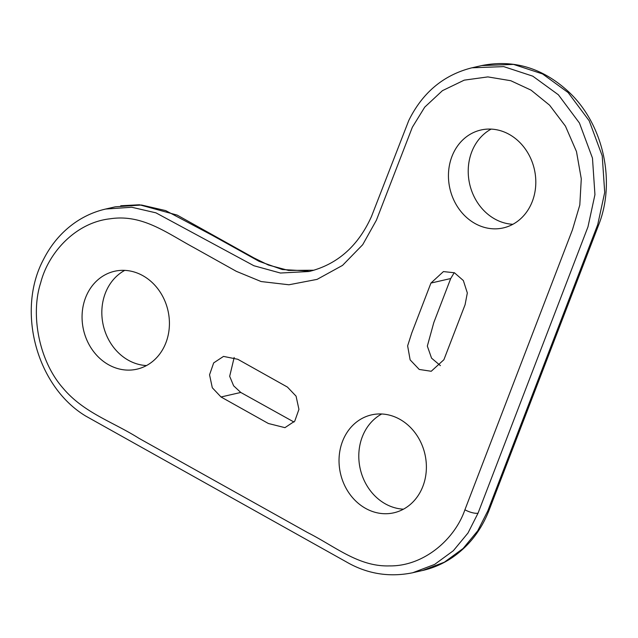 <?xml version="1.0" encoding="UTF-8"?>
<svg xmlns="http://www.w3.org/2000/svg" width="638" height="638" viewBox="0 0 638 638"><rect width="100%" height="100%" fill="white"/><g stroke="black" fill="none" stroke-linecap="round" stroke-linejoin="round"><path stroke-width="0.96" d="M85.221 335.843A50.219 43.312 -102.9 0 0 136.923 369.179A50.219 43.312 -102.9 0 0 153.24 360.933A50.219 43.312 -102.9 0 0 166.263 304.597A50.219 43.312 -102.9 0 0 114.561 271.27A50.219 43.312 -102.9 0 0 98.236 279.516A50.219 43.312 -102.9 0 0 85.221 335.843M124.753 270.368A50.219 43.312 -102.9 0 0 118.006 275.002A50.219 43.312 -102.9 0 0 104.991 331.329A50.219 43.312 -102.9 0 0 146.501 365.558M451.608 194.574A50.219 43.312 -102.9 0 0 503.31 227.91A50.219 43.312 -102.9 0 0 519.627 219.655A50.219 43.312 -102.9 0 0 532.65 163.328A50.219 43.312 -102.9 0 0 480.948 130A50.219 43.312 -102.9 0 0 464.624 138.247A50.219 43.312 -102.9 0 0 451.608 194.574M512.888 224.289A50.219 43.312 77.1 0 1 471.378 190.06A50.219 43.312 77.1 0 1 484.394 133.733A50.219 43.312 77.1 0 1 491.14 129.099M342.191 479.465A50.219 43.312 -102.9 0 0 393.893 512.793A50.219 43.312 -102.9 0 0 410.21 504.546A50.219 43.312 -102.9 0 0 423.225 448.219A50.219 43.312 -102.9 0 0 371.523 414.883A50.219 43.312 -102.9 0 0 355.206 423.13A50.219 43.312 -102.9 0 0 342.191 479.465M403.463 509.172A50.219 43.312 77.1 0 1 361.953 474.943A50.219 43.312 77.1 0 1 374.977 418.616A50.219 43.312 77.1 0 1 381.715 413.982M454.216 272.681L450.707 278.543L433.824 322.517L427.332 346.083L431.559 358.157L440.411 365.63M430.937 283.065L443.434 271.581L454.423 272.769L463.347 280.537L467.327 292.954L465.078 304.733L443.896 359.728L431.232 371.268L419.238 369.45L410.13 359.864L407.634 345.844L411.757 332.988L430.937 283.065L450.707 278.543M221.011 396.98L268.383 423.496L284.947 427.659L294.764 421.128L298.935 409.357L296.064 396.142L287.435 387.083L237.814 359.29L223.507 356.403L213.674 362.902L209.551 374.785L212.302 387.76L221.011 396.98L240.781 392.458L233.636 385.815L229.68 376.3L234.17 357.471M294.022 422.061L240.781 392.458M412.842 572.701L434.598 564.439L453.347 550.722L467.973 533.033L478.037 513.175L587.973 226.849L594.943 194.654L592.471 158.104L579.44 123.014L558.386 94.791L532.786 76.161L503.749 66.623L472 67.795L481.762 65.57L513.502 64.398L542.539 73.928L568.147 92.566L589.201 120.789L602.224 155.871L604.704 192.421L597.726 224.616L487.791 510.942L477.734 530.8L463.1 548.497L444.359 562.206L422.603 570.468M115.366 206.816L141.516 205.021L165.689 210.604L212.462 235.422L259.068 261.325L282.283 269.531L308.17 270.99M309.127 271.501L280.417 273.032L253.892 265.735L155.927 212.837L131.755 207.254L105.605 209.041M478.037 513.175A10.144 3.15 -159 0 1 464.911 509.778C454.591 539.844 423.217 566.504 389.371 565.898C358.572 566.863 335.181 546.463 307.548 532.531L138.917 438.29C112.559 421.622 83.801 412.93 62.939 388.048C38.663 360.502 30.393 314.167 40.72 282.658C48.544 252.162 75.994 222.542 110.055 218.802C142.226 213.834 166.558 232.878 194.239 247.807L236.339 271.333L261.133 281.549L288.942 284.771L317.094 279.372L342.526 265.4L362.703 244.705L376.396 220.214L412.347 127.241L424.725 107.144L442.429 90.668L464.225 80.149L487.871 76.903L510.799 80.723L531.055 90.141L549.589 105.182L565.451 126.149L576.481 151.565L581.282 178.815L579.806 204.989L572.477 229.736L464.911 509.778M481.754 65.555C514.372 59.143 543.736 68.274 569.846 92.941C603.524 125.239 615.845 181.623 598.675 224.879L489.147 510.049A10.144 3.15 -159 0 1 487.791 510.942M422.795 570.428L413.033 572.653M115.303 206.824L105.549 209.057M471.992 67.787C443.665 74.925 422.595 92.486 408.783 120.47L371.491 216.465C358.141 246.116 337.35 264.451 309.127 271.485M105.605 209.057C95.062 211.481 85.237 215.748 76.129 221.864C62.317 231.259 51.439 243.804 43.488 259.491C16.094 310.73 36.629 386.628 85.835 416.12L346.203 561.815C367.01 573.913 389.228 577.55 412.85 572.725M313.968 270.217L288.575 270.44L268.375 265.025L253.733 257.808L177.125 215.078L139.467 204.766L120.742 205.771M422.611 570.492C433.154 568.067 442.979 563.793 452.087 557.684C468.906 546.16 481.259 530.282 489.147 510.049"/></g></svg>

